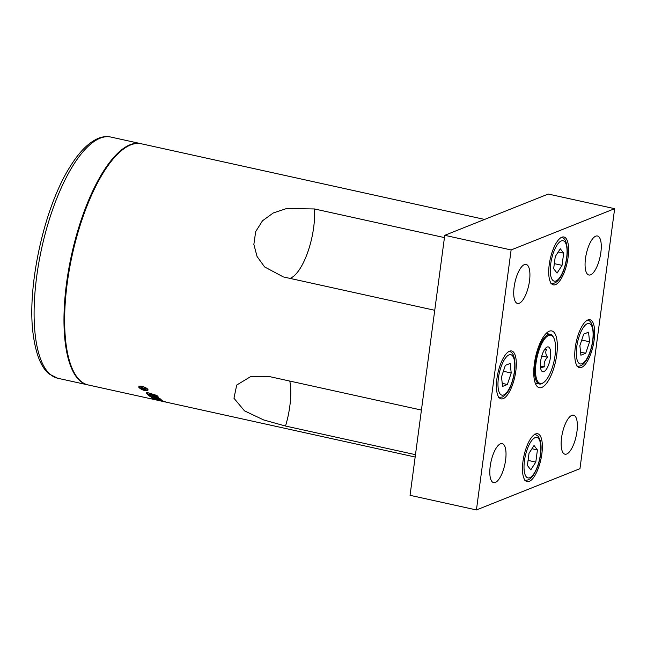<?xml version="1.0" encoding="UTF-8"?>
<svg xmlns="http://www.w3.org/2000/svg" width="647" height="647" viewBox="0 0 647 647"><rect width="100%" height="100%" fill="white"/><g stroke="black" fill="none" stroke-linecap="round" stroke-linejoin="round"><path stroke-width="0.97" d="M156.986 400.121A123.488 43.567 -77.6 0 1 155.442 399.692L163.974 401.544L152.927 398.609A123.488 43.567 -77.6 0 1 151.252 397.598L164.201 401.35A123.488 43.567 102.4 0 0 167.347 402.41L157.302 400.186A123.488 43.567 -77.6 0 1 156.986 400.121L88.194 384.957A123.488 43.567 -77.6 0 1 74.114 372.526A123.488 43.567 -77.6 0 1 72.229 254.991A123.488 43.567 -77.6 0 1 123.351 149.142A123.488 43.567 -77.6 0 1 130.71 144.912A123.488 43.567 -77.6 0 1 141.353 143.78L484.603 219.43M415.479 454.679L285.521 426.033L263.669 419.943L244.485 410.845L233.963 398.253L236.705 385.062L250.349 376.789L269.993 376.7L421.432 410.077M434.744 310.293L283.305 276.916L264.599 266.936L257.061 256.495L253.859 244.404L255.678 231.618L262.512 220.773L273.317 212.944L286.475 208.569L314.482 208.957L444.44 237.595M138.919 387.529L138.806 386.809C139.34 384.544 148.947 388.313 147.953 390.181C145.308 391.152 142.3 390.27 138.919 387.529L139.016 386.518M167.347 402.41L415.164 457.025M146.651 392.689L146.505 393.141C146.254 392.543 147.039 392.486 148.859 392.972L156.922 395.479A123.488 43.567 102.4 0 0 158.442 397.185L153.379 395.689A123.488 43.567 102.4 0 0 154.843 397.137L158.191 398.083A123.488 43.567 -77.6 0 1 157.488 397.436L159.914 398.568A123.488 43.567 102.4 0 0 161.176 399.563L159.113 399.401L154.035 397.436A123.488 43.567 -77.6 0 1 151.689 395.188L148.947 394.751A123.488 43.567 102.4 0 0 149.732 395.56L151.511 396.368A123.488 43.567 102.4 0 0 153.04 397.638L149.19 395.972A123.488 43.567 -77.6 0 1 146.505 393.141L146.416 392.858M154.827 397.129L151.899 394.508L149.109 393.958L148.947 394.751M157.391 398.148L160.391 398.956M153.379 395.689L153.59 395.01L157.504 396.166M146.723 392.47L149.675 395.503M151.899 394.508L151.689 395.188M153.04 398.148L152.927 398.609M147.961 389.809L147.5 390.004M147.492 390.012C148.389 388.329 139.736 384.957 139.267 386.979L139.372 387.626C142.405 390.101 145.114 390.893 147.492 390.012L147.734 389.34M139.542 386.259L139.267 386.979M141.143 387.286L140.925 387.877L141.782 387.351L143.432 388.281L145.154 387.933A123.488 43.567 102.4 0 0 145.365 388.313L143.78 388.807A123.488 43.567 102.4 0 0 143.974 389.146L146.101 389.607A123.488 43.567 102.4 0 0 146.271 389.898L141.491 388.847A123.488 43.567 -77.6 0 1 140.925 387.877L140.803 387.44M143.949 387.965L143.585 388.604M141.725 388.2L141.159 387.229M143.432 389.025A123.488 43.567 -77.6 0 1 143.068 388.394L141.952 387.666L141.442 387.974A123.488 43.567 102.4 0 0 141.847 388.677L143.432 389.025L143.666 388.378A122.76 43.309 -77.6 0 1 143.545 388.168M142.041 387.424L141.442 387.974M143.925 388.063L143.739 388.564M141.669 388.362L141.491 388.847M444.748 235.322L410.052 495.319L476.427 509.949L511.122 249.952L444.748 235.322L548.276 194.043L614.65 208.674L579.963 468.679L476.427 509.949M505.606 460.066A19.976 7.044 -77.6 0 1 493.612 482.638A19.976 7.044 -77.6 0 1 491.024 461.61A19.976 7.044 -77.6 0 1 502.209 443.624A19.976 7.044 -77.6 0 1 505.606 460.066M576.954 431.614A19.976 7.044 -77.6 0 1 564.96 454.194A19.976 7.044 -77.6 0 1 562.38 433.166A19.976 7.044 -77.6 0 1 573.557 415.18A19.976 7.044 -77.6 0 1 576.954 431.614M600.861 252.427A19.976 7.044 -77.6 0 1 588.867 274.999A19.976 7.044 -77.6 0 1 586.287 253.98A19.976 7.044 -77.6 0 1 597.472 235.985A19.976 7.044 -77.6 0 1 600.861 252.427M529.513 280.871A19.976 7.044 -77.6 0 1 517.519 303.451A19.976 7.044 -77.6 0 1 514.939 282.424A19.976 7.044 -77.6 0 1 526.116 264.437A19.976 7.044 -77.6 0 1 529.513 280.871M511.122 249.952L614.65 208.674M529.246 481.408A24.513 8.654 -77.6 0 1 527.135 481.635A24.513 8.654 -77.6 0 1 523.965 455.828A24.513 8.654 -77.6 0 1 537.689 433.749A24.513 8.654 -77.6 0 1 541.418 456.733A24.513 8.654 -77.6 0 1 529.246 481.408M496.92 378.697A24.513 8.654 -77.6 0 1 511.64 350.989A24.513 8.654 -77.6 0 1 514.81 376.789A24.513 8.654 -77.6 0 1 501.093 398.867A24.513 8.654 -77.6 0 1 496.92 378.697M561.831 237.223A24.513 8.654 -77.6 0 1 563.941 236.996A24.513 8.654 -77.6 0 1 567.112 262.795A24.513 8.654 -77.6 0 1 553.387 284.874A24.513 8.654 -77.6 0 1 549.659 261.898A24.513 8.654 -77.6 0 1 561.831 237.223M594.156 339.934A24.513 8.654 -77.6 0 1 579.437 367.633A24.513 8.654 -77.6 0 1 576.267 341.834A24.513 8.654 -77.6 0 1 589.991 319.755A24.513 8.654 -77.6 0 1 594.156 339.934M541.79 387.424A29.058 10.255 -77.6 0 1 539.283 387.69A29.058 10.255 -77.6 0 1 535.53 357.104A29.058 10.255 -77.6 0 1 551.794 330.94A29.058 10.255 -77.6 0 1 556.218 358.179A29.058 10.255 -77.6 0 1 541.79 387.424M123.351 149.142L122.631 149.675A122.76 43.309 102.4 0 0 71.817 254.902A122.76 43.309 102.4 0 0 73.693 371.742L74.114 372.526M141.022 143.707A123.488 43.567 102.4 0 0 140.69 143.634A123.488 43.567 102.4 0 0 130.047 144.766A123.488 43.567 102.4 0 0 68.744 269.047A123.488 43.567 102.4 0 0 87.531 384.811A123.488 43.567 102.4 0 0 87.863 384.884M553.67 337.685L553.25 336.901A25.427 8.969 102.4 0 0 550.346 334.337A25.427 8.969 102.4 0 0 548.155 334.572A25.427 8.969 102.4 0 0 535.538 360.161A25.427 8.969 102.4 0 0 539.404 383.995A25.427 8.969 102.4 0 0 543.108 382.887L543.828 382.361A24.699 8.71 -77.6 0 1 535.813 364.908A24.699 8.71 -77.6 0 1 548.729 335.421A24.699 8.71 -77.6 0 1 553.67 337.685A24.699 8.71 -77.6 0 1 554.05 361.188A24.699 8.71 -77.6 0 1 543.828 382.361M547.184 347.018A12.714 4.489 -77.6 0 1 549.699 361.212A12.714 4.489 -77.6 0 1 541.353 370.448A12.714 4.489 -77.6 0 1 541.159 358.349A12.714 4.489 -77.6 0 1 546.424 347.455A12.714 4.489 -77.6 0 1 547.184 347.018M540.544 367.658L544.353 366.841C543.69 363.266 544.75 360.072 547.54 357.257C545.534 354.216 545.251 351.556 546.699 349.275L544.612 349.493M541.765 355.979L547.54 357.257M540.391 365.967L544.353 366.841M583.699 334.119L588.544 332.186L589.563 341.762L585.729 353.27L580.885 355.203L579.866 345.627L583.699 334.119M580.561 352.13L585.729 353.27M589.563 341.762L581.726 340.039M553.654 268.691L555.28 256.519L560.294 248.763L563.674 253.179L562.049 265.351L557.043 273.107L553.654 268.691M558.215 251.974L563.674 253.179M554.333 263.644L562.049 265.351M507.385 384.504L502.541 386.437L501.522 376.861L505.347 365.353L510.2 363.428L511.211 372.995L507.385 384.504L502.209 383.364M503.382 371.273L511.211 372.995M537.422 449.932L535.797 462.104L530.791 469.859L527.402 465.452L529.028 453.28L534.034 445.516L537.422 449.932L531.963 448.727M528.081 460.405L535.797 462.104M159.485 398.754L159.291 399.442M159.308 398.706L159.113 399.401M149.392 395.285L149.19 395.972M150.322 394.039L150.112 394.71M154.237 396.748L154.035 397.436M144.685 387.982L144.532 388.394M289.977 278.38A45.395 16.021 102.4 0 0 290.333 278.25A45.395 16.021 102.4 0 0 314.482 208.957M285.521 426.033A45.395 16.021 102.4 0 0 289.807 406.243A45.395 16.021 102.4 0 0 289.783 381.059M87.531 384.811L57.664 378.228A123.488 43.567 -77.6 0 1 38.869 262.464A123.488 43.567 -77.6 0 1 100.18 138.183A123.488 43.567 -77.6 0 1 110.823 137.051L140.69 143.634M587.387 323.67A20.704 7.303 -77.6 0 1 590.282 350.957A20.704 7.303 -77.6 0 1 576.469 356.465A20.704 7.303 -77.6 0 1 587.387 323.67M550.694 264.113A20.704 7.303 -77.6 0 1 564.968 242.002A20.704 7.303 -77.6 0 1 560.342 276.69A20.704 7.303 -77.6 0 1 550.694 264.113M503.698 394.961A20.704 7.303 -77.6 0 1 500.794 367.674A20.704 7.303 -77.6 0 1 514.608 362.166A20.704 7.303 -77.6 0 1 503.698 394.961M540.391 454.509A20.704 7.303 -77.6 0 1 526.116 476.621A20.704 7.303 -77.6 0 1 530.742 441.933A20.704 7.303 -77.6 0 1 540.391 454.509M141.628 387.092L141.386 387.731M57.664 378.228L49.221 374.015C41.254 367.706 35.917 354.54 33.207 334.523C26.592 287.737 43.875 207.517 70.329 166.311C79.371 151.738 88.712 142.413 98.368 138.321C102.59 136.614 106.747 136.194 110.823 137.051M535.223 383.073L539.404 383.995M546.165 333.415L550.346 334.337M576.978 366.162C579.938 366.558 582.526 365.312 584.726 362.441C588.269 358.559 592.684 347.601 593.339 335.55C593.356 325.57 591.293 320.411 587.136 320.055M550.929 283.402C553.897 283.798 556.477 282.553 558.676 279.682C562.219 275.792 566.643 264.841 567.29 252.791C567.314 242.811 565.243 237.651 561.095 237.295M498.627 397.395L502.112 397.072C502.776 397.072 504.175 395.964 506.318 393.748C510.054 389.648 514.438 378.39 514.996 366.566C515.02 356.796 512.95 351.709 508.793 351.289M524.677 480.163C527.637 480.551 530.225 479.306 532.424 476.435C536.63 470.701 539.355 463.325 540.617 454.307C541.321 448.969 541.216 444.424 540.302 440.672L538.328 436.353L534.843 434.048"/></g></svg>
